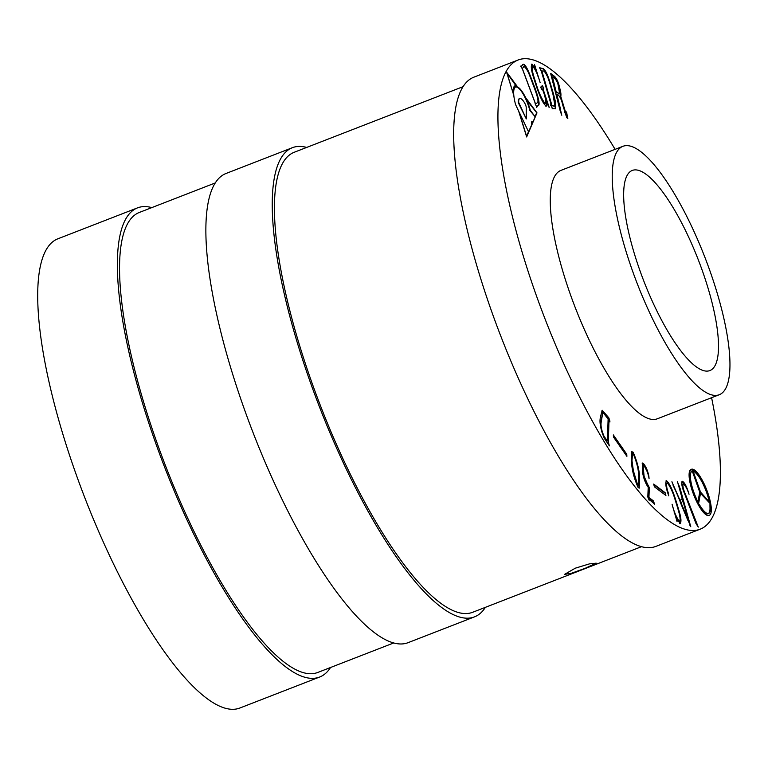 <?xml version="1.0" encoding="UTF-8"?>
<svg xmlns="http://www.w3.org/2000/svg" width="768" height="768" viewBox="0 0 768 768"><rect width="100%" height="100%" fill="white"/><g stroke="black" fill="none" stroke-linecap="round" stroke-linejoin="round"><path stroke-width="1.15" d="M530.266 110.237L529.824 110.41A19.037 5.184 68.8 0 0 528.154 104.938A19.037 5.184 68.8 0 0 525.571 98.65L536.669 112.742L535.018 116.592L530.266 110.237A19.037 5.184 68.8 0 0 528.605 104.765A19.037 5.184 68.8 0 0 526.013 98.477M526.224 107.51A3.014 0.816 68.8 0 0 525.773 105.418A3.014 0.816 68.8 0 0 525.398 104.496A7.162 1.949 68.8 0 0 523.843 101.702A13.142 3.581 68.8 0 0 519.734 98.534A13.142 3.581 68.8 0 0 518.717 102.47L526.291 118.915L526.224 107.51M585.11 568.349L571.277 573.322L564.566 574.368L575.299 568.186L589.382 563.894L596.189 563.165L585.11 568.349M691.344 471.792A22.694 6.182 68.8 0 0 693.792 492.154A22.694 6.182 68.8 0 0 695.789 497.261A98.678 26.88 -111.2 0 1 698.141 502.858L700.186 491.99L692.419 470.064A98.678 26.88 -111.2 0 1 691.344 471.792M707.635 492.374A24.672 6.72 68.8 0 0 691.488 469.267A24.672 6.72 68.8 0 0 693.216 492.144A24.672 6.72 68.8 0 0 709.363 515.251A24.672 6.72 68.8 0 0 707.635 492.374M691.488 469.267L691.046 469.44A24.672 6.72 68.8 0 0 692.774 492.307A24.672 6.72 68.8 0 0 708.912 515.424L709.363 515.251M702.461 271.037A107.318 29.232 -111.2 0 1 707.779 371.069A107.318 29.232 -111.2 0 1 639.715 270A107.318 29.232 -111.2 0 1 630.269 171.571A107.318 29.232 -111.2 0 1 702.461 271.037M632.15 269.875A133.219 36.288 -111.2 0 1 622.848 146.342A133.219 36.288 -111.2 0 1 710.035 271.162A133.219 36.288 -111.2 0 1 719.338 394.694A133.219 36.288 -111.2 0 1 632.15 269.875M719.338 394.694L657.389 418.762A133.219 36.288 -111.2 0 1 570.192 293.942A133.219 36.288 -111.2 0 1 560.89 170.41L622.848 146.342M711.59 397.699A251.635 68.544 -111.2 0 1 700.272 529.142A251.635 68.544 -111.2 0 1 535.574 293.366A251.635 68.544 -111.2 0 1 518.006 60.029A251.635 68.544 -111.2 0 1 615.101 149.347M700.272 529.142L656.016 546.336A251.635 68.544 -111.2 0 1 491.328 310.56A251.635 68.544 -111.2 0 1 473.75 77.222L518.006 60.029M641.645 546.624L472.8 612.23A246.701 67.2 -111.2 0 1 311.338 381.082A246.701 67.2 -111.2 0 1 294.106 152.314L462.95 86.717M485.386 607.334A251.635 68.544 -111.2 0 1 474.586 616.829A251.635 68.544 -111.2 0 1 309.888 381.053A251.635 68.544 -111.2 0 1 292.32 147.715A251.635 68.544 -111.2 0 1 306.701 147.427M474.586 616.829L408.211 642.614A251.635 68.544 -111.2 0 1 243.514 406.848A251.635 68.544 -111.2 0 1 225.946 173.51L292.32 147.715M393.83 642.912L317.914 672.403A246.701 67.2 -111.2 0 1 156.451 441.254A246.701 67.2 -111.2 0 1 139.229 212.496L215.136 182.995M330.509 667.517A251.635 68.544 -111.2 0 1 319.699 677.002A251.635 68.544 -111.2 0 1 155.011 441.235A251.635 68.544 -111.2 0 1 137.434 207.898A251.635 68.544 -111.2 0 1 151.814 207.6M319.699 677.002L240.048 707.952A251.635 68.544 -111.2 0 1 75.35 472.176A251.635 68.544 -111.2 0 1 57.782 238.838L137.434 207.898M535.392 103.709L522.394 68.918L520.608 66.125L521.434 66.192L523.19 64.262C526.656 64.118 531.302 78.97 534.451 86.707C537.37 94.32 541.056 105.926 537.85 105.638L536.851 107.126L535.085 103.776M522.499 64.829L523.037 64.32M551.299 105.245L541.296 71.088L539.558 67.738L543.168 68.611C547.546 71.357 550.685 85.2 553.219 92.995L555.629 102.422L555.696 108.778L552.509 108.749L550.896 105.034M553.037 108.307L552.509 108.749L553.037 108.307M550.752 105.782L550.378 104.909M682.099 481.325C683.798 481.594 685.68 484.541 687.754 490.166L689.05 494.246C687.072 488.486 685.123 485.03 683.194 483.869C682.464 485.77 683.28 489.427 685.642 494.861L698.266 527.107L695.904 523.382L684.797 494.189C682.147 487.872 681.245 483.581 682.099 481.325L682.253 481.258M667.488 483.043C666.067 483.581 666.298 486.758 668.179 492.605L668.746 495.811C665.856 487.776 665.107 482.746 666.48 480.739C671.51 484.56 676.138 501.13 678.941 510.518C681.187 517.805 681.552 522.115 680.035 523.459L676.397 517.958L677.069 521.626L672.067 504.24C673.843 511.238 676.214 516.893 679.171 521.213L679.709 521.309L679.171 521.213C682.032 520.714 677.539 507.6 675.226 500.093C673.085 492.749 670.512 487.066 667.488 483.043L666.509 483.13L666.883 489.475M666.077 480.749L666.038 480.912C671.069 484.733 675.696 501.302 678.499 510.691L678.941 510.518M680.582 523.565L680.035 523.459M626.746 454.214L626.899 456.326L613.488 437.04L613.334 434.928L626.746 454.214L626.39 455.597M665.213 492.749L665.914 495.475L654.374 486.787L653.674 484.061L665.213 492.749L665.309 495.014M608.995 420.394L608.314 442.176L609.389 445.882L604.378 438.422C600.528 429.408 599.232 422.208 600.47 416.822L602.208 410.246L608.784 417.763L609.696 420.317L609.946 421.958L608.554 420.566L608.314 442.176M649.315 488.304L648.922 497.472L653.27 500.755L654.432 503.693C654.71 504.47 654.528 504.413 653.894 503.52L649.488 499.766L649.171 500.237L647.808 496.992L648.221 487.315C645.37 483.197 643.488 478.138 642.547 472.147L642.346 463.018L643.642 463.766C646.176 466.992 647.923 471.226 648.883 476.467L649.056 478.483C648.144 473.472 646.502 469.325 644.141 466.022L643.066 465.533L644.093 476.285L649.315 488.304M654.182 503.789L654.432 503.693C654.71 504.47 654.528 504.413 653.894 503.52M648.096 485.059L649.334 487.699M633.101 452.16C636.662 460.176 638.774 467.76 639.437 474.902L639.264 488.131L638.083 487.411C634.541 479.424 632.419 471.83 631.709 464.65L631.843 451.382L632.659 452.333C636.221 460.349 638.333 467.933 638.995 475.066L639.437 474.902M677.51 482.026L680.17 488.688L690.768 526.704L672.096 482.256L680.102 500.563L682.186 498.518L677.414 481.392M672.096 482.256L671.933 481.738M560.755 96.394L566.65 115.747C567.226 115.632 567.158 114.355 566.458 111.917L567.84 118.358L566.851 117.782L562.742 105.13C561.677 100.051 560.102 96.614 558 94.819L556.742 94.022L561.792 115.238L560.198 110.938L550.896 74.448L550.934 73.574L553.171 75.437C556.022 76.886 558.269 81.283 559.882 88.637C560.89 92.246 561.178 94.829 560.755 96.394L560.813 96.384M550.896 74.448L550.608 73.709M532.934 66.451C530.506 66.758 534.067 77.414 536.102 83.693C538.646 92.304 541.68 98.995 545.213 103.766C546.365 102.125 545.674 97.882 543.13 91.056L542.486 89.069L542.083 89.904L540.547 87.11L541.91 86.794L542.141 85.478L543.398 87.408L543.773 88.416L542.928 88.666L548.429 105.178C549.216 107.347 549.226 107.674 548.477 106.176L546.24 100.09C547.238 103.699 547.267 105.696 546.317 106.09C541.776 103.603 536.688 87.302 533.779 78.154C531.302 70.733 530.698 66.048 531.984 64.09L535.574 69.11L534.538 64.522L540.096 82.454C538.147 75.485 535.766 70.147 532.934 66.451L532.31 66.595M541.498 86.947L542.218 86.112M549.178 107.53L548.477 106.176M531.638 64.147L535.046 68.016M515.434 104.016A2.323 0.634 68.8 0 0 515.962 105.427L518.621 111.005L526.656 136.954L536.995 112.886L525.6 97.603A19.037 5.184 68.8 0 0 517.354 86.947A25.651 6.989 68.8 0 0 515.722 86.928A25.651 6.989 68.8 0 0 515.434 104.016M517.008 86.093A26.534 7.229 68.8 0 0 515.395 86.093A26.534 7.229 68.8 0 0 513.341 93.936L506.582 72.115L517.008 86.093M607.872 442.349L608.726 443.155M608.275 443.328L608.755 444.701M601.987 410.362L607.805 416.698M607.363 416.87L608.784 417.763M608.342 417.936L609.696 420.317M609.254 420.49L609.456 421.142M602.832 412.234L600.797 422.112C600.096 425.76 601.056 430.589 603.677 436.618L606.384 440.544L607.43 441.024L608.122 419.021L602.832 412.234L601.238 421.939C600.538 425.587 601.498 430.426 604.118 436.445L607.43 441.024M653.837 484.685L664.771 492.922M648.835 493.373L648.998 488.198M648.394 493.536L648.922 497.472M648.48 497.645L651.36 499.642M650.918 499.814L652.176 500.246M651.734 500.419L653.021 500.698M652.579 500.87L653.27 500.755M652.819 500.918L653.837 503.472M642.125 463.162L643.642 463.766M643.2 463.939L646.992 471.149M643.066 465.533L644.093 476.285M643.651 476.458L647.597 485.261M647.155 485.424L648.038 485.616M648.893 487.862L649.066 488.515M613.402 435.83L626.304 454.387M638.995 475.066L639.024 488.131M631.642 451.546L632.659 452.333M632.496 453.667L631.546 460.925L632.928 470.957L637.354 485.606L638.669 485.885L638.63 473.837C638.074 467.683 636.317 461.107 633.35 454.109L632.496 453.667L631.987 460.752L633.379 470.784L637.795 485.434L638.669 485.885M674.16 512.266L678.73 521.386M678.499 510.691C680.746 517.978 681.11 522.288 679.594 523.632M673.008 485.098L680.102 500.563M678.192 484.502L679.354 486.163M678.912 486.336L680.17 488.688M679.728 488.861L680.275 489.283M679.834 489.456L681.821 495.11M681.379 495.283L689.856 525.235M681.36 502.397L681.667 503.318L680.045 501.725L687.936 520.493L688.387 520.32L682.896 500.842L681.312 502.781M682.896 500.842L681.802 502.224M680.486 501.552L688.387 520.32M681.984 481.382L685.824 486.778M682.752 484.042C682.022 485.942 682.838 489.6 685.2 495.034L685.642 494.861M685.2 495.034L697.229 525.533M563.453 105.648L560.438 96.442M563.011 105.821L564.998 111.571M564.557 111.744L566.208 115.92M566.957 114.288L567.571 118.33M560.448 108.864L556.742 94.022M559.997 109.037L560.87 112.848M550.685 73.93L551.539 74.15M551.098 74.314L552.154 74.784M551.712 74.957L553.171 75.437M552.73 75.61C555.581 77.059 557.818 81.456 559.44 88.81L559.882 88.637M559.44 88.81C560.448 92.419 560.736 95.002 560.314 96.566M552.451 76.848L555.686 91.843L559.699 93.907L557.818 83.424L555.514 79.066L552.451 76.848L556.128 91.67L559.699 93.907M540.595 68.458L540.067 68.17M540.154 68.621L540.96 68.477M540.518 68.65L541.45 68.63M540.998 68.803L542.179 68.419M541.738 68.592L543.168 68.611M542.726 68.784C547.104 71.53 550.234 85.363 552.778 93.168L553.219 92.995M552.778 93.168L555.446 108.826M552.595 108.48L552.067 108.922L552.595 108.48M541.891 70.848L541.421 71.174L551.51 105.658L554.851 106.243L553.968 97.901L550.848 86.899C549.206 79.987 546.941 74.698 544.08 71.021L541.862 71.002L551.952 105.485L554.851 106.243M541.766 89.731L542.486 89.069M540.538 87.379L541.085 87.226M542.208 86.429L543.398 87.408M542.957 87.581L543.331 88.589M545.875 106.262C546.826 105.869 546.797 103.872 545.798 100.262L542.928 88.666M546.259 100.147L547.747 104.621M534.605 68.189L535.574 69.11L538.003 76.397M532.493 66.624C530.064 66.922 533.626 77.587 535.661 83.866L536.102 83.693M535.661 83.866C538.205 92.477 541.238 99.168 544.771 103.939M522.749 64.435C526.214 64.291 530.851 79.142 534.01 86.88L534.451 86.707M534.01 86.88C536.928 94.493 540.614 106.099 537.408 105.811L537.13 106.147M536.688 106.32L536.41 107.299M523.805 66.71L522.317 68.525L535.44 103.642L536.314 103.421M522.317 68.525L535.44 103.642L536.035 103.526M536.477 103.354L537.197 102.845C540.019 101.712 534.403 88.339 531.725 80.966C529.344 73.632 526.858 68.822 524.246 66.538L523.517 66.778M524.246 66.538L522.922 67.747M708.672 497.472A22.694 6.182 68.8 0 0 695.03 471.85A98.678 26.88 -111.2 0 1 692.707 470.064L700.474 491.99L710.275 503.059A98.678 26.88 -111.2 0 1 708.672 497.472L708.23 497.645A22.694 6.182 68.8 0 0 694.589 472.022A98.678 26.88 -111.2 0 1 692.976 470.813M710.419 503.856L700.618 492.797L698.573 503.654A98.678 26.88 -111.2 0 1 701.251 507.514A22.694 6.182 68.8 0 0 708.643 513.418A22.694 6.182 68.8 0 0 710.458 507.667A98.678 26.88 -111.2 0 1 710.419 503.856L700.512 493.344M709.536 502.224A98.678 26.88 -111.2 0 1 708.23 497.645M708.413 513.485A22.694 6.182 68.8 0 0 710.006 507.84A98.678 26.88 -111.2 0 1 709.978 504.029M697.862 502.176L699.744 492.163L692.112 470.621M529.824 110.41L535.018 116.592M525.6 97.603L525.158 97.776A19.037 5.184 68.8 0 0 516.912 87.12A25.651 6.989 68.8 0 0 515.501 87.024M525.158 97.776L525.754 98.573M526.502 136.454L536.995 112.886M528.509 131.693L526.579 136.234L519.034 111.859L528.509 131.693M531.83 124.003L531.811 121.267L532.57 122.285L531.389 124.176L531.811 121.267M519.734 98.534L519.283 98.698A13.142 3.581 68.8 0 0 518.275 102.643L526.291 118.915M515.002 85.738A27.034 7.363 68.8 0 1 515.904 85.69L506.995 72.979L512.938 92.64M515.395 86.093L514.954 86.266A26.534 7.229 68.8 0 0 513.562 87.734M516.355 85.517A27.034 7.363 68.8 0 0 515.222 85.632A27.034 7.363 68.8 0 0 513.072 92.592"/></g></svg>
